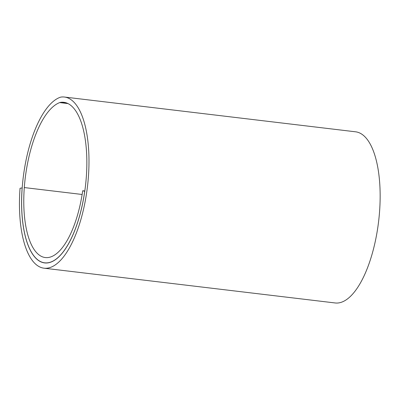 <?xml version="1.0" encoding="UTF-8"?>
<svg xmlns="http://www.w3.org/2000/svg" width="400" height="400" viewBox="0 0 400 400"><rect width="100%" height="100%" fill="white"/><g stroke="black" fill="none" stroke-linecap="round" stroke-linejoin="round"><path stroke-width="0.6" d="M84.76 191.31L84.72 191.31A80.775 31.375 96.8 0 1 44.645 262.815A80.775 31.375 96.8 0 1 22.19 187.91A86.365 33.545 96.8 0 1 60.15 97.305A26.52 10.3 96.8 0 1 61.14 97.06A86.185 33.475 96.8 0 1 64.44 97.04A86.185 33.475 96.8 0 1 87.46 186.585A86.185 33.475 96.8 0 1 44 268.19A86.185 33.475 96.8 0 1 20.045 188.265L22.15 187.92A80.88 31.415 -83.2 0 0 44.63 262.92A80.88 31.415 -83.2 0 0 85.415 186.34A80.88 31.415 -83.2 0 0 63.815 102.305A80.88 31.415 -83.2 0 0 60.795 102.315A26.52 10.3 -83.2 0 0 59.705 102.59A81.075 31.49 -83.2 0 0 24.295 187.565A75.47 29.315 -83.2 0 0 45.27 257.55A75.47 29.315 -83.2 0 0 82.72 190.735L84.81 190.985M82.72 190.735L84.72 191.31M44 268.19L335.16 302.96A86.185 33.475 -83.2 0 0 378.62 221.355A86.185 33.475 -83.2 0 0 355.6 131.81L64.44 97.04M60.795 102.315L66.745 103.025M68.01 103.58L59.705 102.59M24.295 187.565L82.14 194.475M46.24 263.01L44.645 262.815"/></g></svg>

